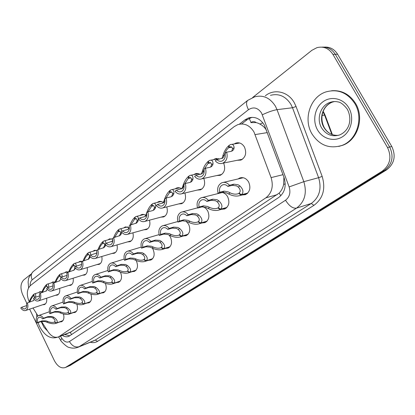 <?xml version="1.0" encoding="UTF-8"?>
<svg xmlns="http://www.w3.org/2000/svg" width="415" height="415" viewBox="0 0 415 415"><rect width="100%" height="100%" fill="white"/><g stroke="black" fill="none" stroke-linecap="round" stroke-linejoin="round"><path stroke-width="0.62" d="M221.906 192.42C224.318 192.819 226.237 194.267 227.674 196.777C229.936 202.338 228.956 206.411 224.738 208.978L221.537 209.316M203.127 206.748L205.69 208.257L207.687 210.825C209.876 216.236 208.978 220.173 204.989 222.637L202.006 222.959M185.951 221.096L188.623 224.225C190.744 229.49 189.92 233.303 186.143 235.668L183.352 235.979M169.03 235.015L170.42 237.017C172.479 242.147 171.722 245.846 168.137 248.113L165.518 248.414M152.347 248.129L153.021 249.244C155.023 254.245 154.323 257.834 150.92 260.013L148.451 260.298M136.12 260.48L136.374 260.947C138.32 265.823 137.676 269.309 134.439 271.405L132.11 271.675M120.454 272.193C122.321 276.945 121.719 280.317 118.649 282.319L116.444 282.574M105.374 283.357C106.946 287.849 106.323 290.993 103.506 292.783L101.41 293.026M90.859 294.017C92.197 298.271 91.57 301.207 88.976 302.826L86.984 303.054M76.894 304.221C78.041 308.246 77.413 310.996 75.016 312.474L73.118 312.687M63.454 313.999C64.439 317.812 63.822 320.396 61.596 321.744L59.786 321.947M238.06 178.958L239.688 178.009C243.289 176.93 246.277 178.268 248.652 182.029C250.992 187.756 249.929 191.963 245.457 194.651L242.002 194.998M223.618 163.033C225.708 168.718 224.577 172.822 220.225 175.332L216.76 175.545M203.817 178.398C205.56 183.778 204.455 187.601 200.492 189.852L197.281 190.075M184.888 193.006C186.366 198.1 185.287 201.664 181.661 203.708L178.673 203.926M166.794 206.914C168.049 211.733 167.012 215.074 163.676 216.936L160.885 217.154M149.478 220.173C150.557 224.738 149.556 227.876 146.479 229.578L143.86 229.796M132.899 232.831C133.832 237.162 132.873 240.114 130.025 241.68L127.555 241.893M117.009 244.928C117.824 249.042 116.906 251.822 114.26 253.275L111.931 253.477M101.779 256.501C102.484 260.413 101.608 263.043 99.144 264.386L96.939 264.578M87.155 267.582C87.778 271.306 86.943 273.796 84.639 275.052L82.549 275.233M73.113 278.211C73.663 281.759 72.864 284.119 70.711 285.292L68.724 285.468M59.62 288.409C60.108 291.797 59.34 294.038 57.322 295.132L55.428 295.298M46.636 298.203C47.071 301.44 46.34 303.573 44.441 304.6L42.636 304.755M234.247 143.943L235.808 143.113C239.305 142.127 242.189 143.429 244.451 147.029C246.837 152.99 245.664 157.347 240.933 160.097L237.173 160.294M266.492 130.217L264.428 127.441L262.083 125.356L258.612 123.369L256.195 122.586C254.468 121.325 252.751 121.284 251.049 122.461L249.182 118.358M41.495 321.418L47.953 331.595C51.273 336.399 54.816 338.158 58.588 336.876L265.849 197.841C271.903 193.001 273.656 186.252 271.094 177.61L253.954 131.923C249.731 125.257 244.352 122.824 237.826 124.619L234.299 126.559L30.414 285.562C26.757 289.328 26.347 294.733 29.185 301.772M250.847 122.617L256.195 122.586M71.613 334.589L70.197 332.394L279.108 193.136C281.339 190.879 282.854 187.995 283.658 184.483L283.901 177.153M32.982 308.013L37.947 315.825M217.429 193.722L218.098 193.234M213.554 159.656L215.089 158.81L219.701 159.049M193.857 174.616L195.361 173.761L197.151 173.423L200.429 174.357M175.083 188.882L176.551 188.021C178.284 187.404 180.011 187.673 181.739 188.83M157.166 202.494L158.597 201.633L160.299 201.317L163.437 202.344M140.047 215.504L141.437 214.643L142.999 214.342L145.909 215.229M123.675 227.944L125.029 227.088L129.122 227.55M108.004 239.86L109.316 239.004L112.621 239.144M92.986 251.272L94.252 250.432L96.882 250.37M78.575 262.223L79.81 261.388L82.367 261.346M64.745 272.738L65.938 271.908L68.693 271.991M51.46 282.838L52.612 282.018L55.102 282.044M38.683 292.549L39.799 291.745L42.04 291.724M324.286 47.102C329.915 46.755 334.355 49.141 337.613 54.251L335.268 54.308C332 49.167 327.539 46.771 321.895 47.123C327.539 46.771 332 49.167 335.268 54.308L389.664 147.009C394.063 156.579 392.289 164.433 384.352 170.57L67.64 366.538M337.613 54.251L391.791 146.49C396.169 156.019 394.4 163.837 386.484 169.943L70.161 365.449M62.364 335.413C64.678 336.871 66.851 337.172 68.89 336.306L278.735 197.467C284.794 192.695 286.563 186.05 284.042 177.527L264.365 125.112C260.215 118.597 254.903 116.216 248.429 117.969L244.824 119.935L239.351 124.194M241.634 123.955L247.226 119.613L251.947 117.331M252.657 97.504L311.888 50.308L316.977 47.637C323.596 46.065 328.908 48.306 332.903 54.365L387.517 147.527C391.931 157.15 390.162 165.04 382.199 171.198L65.404 367.498C61.27 368.779 57.612 366.518 54.422 360.723L29.626 309.144M26.845 303.355L22.706 294.743C20.096 288.332 20.444 283.388 23.743 279.907L30.534 274.497M332.903 54.365L335.268 54.308L389.664 147.009C394.063 156.579 392.289 164.433 384.352 170.57L67.941 366.409L70.467 365.319M69.787 335.792L64.802 334.474M221.869 158.592L222.762 156.227C223.913 151.776 225.926 148.248 228.8 145.644L229.256 145.561M231.767 151.174L232.493 148.876C232.244 147.097 231.373 146.459 229.874 146.967L229.013 147.45L229.298 145.26L230.486 144.596C232.67 143.886 233.868 144.913 234.086 147.673L233.811 149.182L232.654 150.676L231.114 151.366L226.657 152.186C227.949 157.441 226.621 161.119 222.684 163.22L242.531 159.215M226.657 152.186L225.044 153.405C225.75 157.088 224.733 159.63 221.984 161.041C220.121 161.658 218.409 161.181 216.858 159.599L215.281 160.792C217.45 163.297 219.914 164.107 222.684 163.22M231.793 147.169L228.649 147.73C226.663 149.499 225.221 151.942 224.323 155.049L223.778 156.74L222.767 158.12L216.858 159.599M228.649 147.73L228.8 145.644M229.013 147.45L231.575 146.993M247.47 193.343L239.984 195.527C236.56 196.601 232.758 196.077 228.582 193.961L226.606 192.949L222.57 192.254L218.14 193.364C216.863 188.343 218.103 184.8 221.869 182.75C224.671 181.812 227.207 182.647 229.474 185.256L233.878 184.193L238.148 184.774L239.922 185.956C243.335 189.453 243.844 192.373 241.442 194.713L247.755 193.053M241.442 194.713L239.087 193.151C240.762 191.554 240.508 189.531 238.324 187.087L236.586 185.879L232.276 185.334L227.871 186.408C226.242 184.748 224.474 184.25 222.575 184.908L223.742 184.628M222.575 184.908C219.96 186.288 219.006 188.732 219.706 192.244L224.131 191.139L228.126 191.87L230.143 192.856C233.059 194.204 235.679 194.505 238.003 193.758L239.263 193.266M240.939 195.06L238.718 193.406M229.474 185.256L227.871 186.408M219.706 192.244L218.14 193.364M311.956 133.858C303.012 119.178 310.187 96.757 326.04 91.886C337.841 88.696 347.433 92.587 354.82 103.563C363.924 118.197 356.817 140.28 341.934 145.432C329.411 149.198 319.42 145.338 311.956 133.858M331.575 90.75C341.644 89.988 349.648 94.231 355.582 103.465C364.676 118.073 357.569 140.125 342.702 145.271L338.749 146.422M201.28 174.129L202.266 171.706C203.459 167.307 205.435 163.858 208.185 161.357L208.615 161.274M210.69 167.074L211.52 164.719C211.339 162.913 210.535 162.255 209.103 162.732L208.33 163.168L208.657 160.994L209.725 160.392C211.806 159.723 212.911 160.781 213.035 163.572L212.719 165.077L211.531 166.581L209.964 167.302L205.466 168.22C206.727 173.299 205.503 176.837 201.794 178.844L221.792 174.44M205.466 168.22L203.931 169.377C204.626 172.931 203.682 175.379 201.099 176.728C199.309 177.324 197.659 176.837 196.15 175.27L194.651 176.401C196.757 178.891 199.143 179.705 201.794 178.844M210.81 162.877L207.982 163.432L204.206 169.17M204.014 169.704L203.174 172.272L202.121 173.667L196.15 175.27M207.982 163.432L208.185 161.357M208.33 163.168L210.597 162.722M181.671 188.918L182.74 186.449C183.98 182.102 185.92 178.73 188.55 176.328L188.96 176.24M190.63 182.195L191.559 179.794C191.44 177.968 190.698 177.288 189.333 177.745L188.633 178.139L189.001 175.981L189.966 175.436C191.948 174.798 192.965 175.882 193.006 178.699L192.648 180.209L191.429 181.718L189.847 182.46L185.313 183.466C186.543 188.379 185.412 191.797 181.92 193.712L202.022 188.95M185.313 183.466L183.855 184.566C184.535 188.005 183.663 190.366 181.225 191.652C179.508 192.228 177.911 191.735 176.442 190.174L175.016 191.253C177.07 193.722 179.368 194.542 181.92 193.712M190.859 177.843L188.301 178.393L184.623 183.985M184.073 185.671L182.47 188.467L176.442 190.174M188.301 178.393L188.55 176.328M188.633 178.139L190.651 177.708M162.981 203.013L164.127 200.507C165.409 196.212 167.307 192.908 169.828 190.599L170.212 190.511M171.525 196.601L172.536 194.158C172.474 192.316 171.789 191.616 170.487 192.057L169.86 192.41L170.259 190.272L171.13 189.78C173.024 189.167 173.952 190.283 173.916 193.115L173.522 194.619L172.277 196.139L170.684 196.902L166.125 197.986C167.328 202.743 166.28 206.042 162.981 207.874L183.155 202.8M166.125 197.986L164.734 199.034C165.403 202.359 164.594 204.637 162.296 205.866C160.641 206.426 159.101 205.928 157.669 204.377L156.31 205.404C158.307 207.853 160.532 208.678 162.981 207.874M171.851 192.119L169.538 192.653L165.953 198.111M164.859 201.151L163.738 202.572L162.239 203.262L157.669 204.377M169.538 192.653L169.828 190.599M169.86 192.41L171.654 192M145.146 216.464L146.588 213.16M153.296 210.338L154.39 207.863C154.38 206.011 153.752 205.29 152.507 205.71L151.937 206.032L152.367 203.91L153.161 203.459C154.971 202.883 155.817 204.019 155.708 206.872L155.283 208.366L154.012 209.891L152.409 210.67L147.828 211.821C149.006 216.443 148.036 219.628 144.913 221.382L165.129 216.028M147.828 211.821L146.505 212.828C147.164 216.049 146.412 218.249 144.238 219.426C142.646 219.966 141.157 219.462 139.767 217.927L138.47 218.907C140.41 221.33 142.558 222.16 144.913 221.382M153.737 205.747L151.631 206.265L148.067 211.764M146.775 215.017L145.862 216.033L144.353 216.744L139.767 217.927M151.631 206.265L151.957 204.227L152.321 204.139M151.937 206.032L153.545 205.638M146.765 212.63C148.176 208.828 149.903 206.027 151.957 204.227M226.652 207.708L219.219 209.964C215.925 211.007 212.2 210.498 208.045 208.444L206.084 207.479L202.038 206.883L197.571 208.071C196.326 203.205 197.473 199.797 201.021 197.836C203.703 196.933 206.151 197.773 208.356 200.362L212.802 199.21L217.071 199.698L218.84 200.834C222.253 204.185 222.824 206.976 220.557 209.207L226.912 207.438M220.557 209.207L218.228 207.702C219.81 206.182 219.504 204.247 217.32 201.903L215.587 200.751L211.276 200.3L206.826 201.451C205.243 199.807 203.542 199.299 201.721 199.937L202.717 199.682M201.721 199.937C199.262 201.254 198.375 203.609 199.065 207.002L203.532 205.819L207.536 206.457L209.534 207.396C212.428 208.704 214.991 208.994 217.232 208.268L218.389 207.811M220.075 209.539L217.875 207.951M208.356 200.362L206.826 201.451M199.065 207.002L197.571 208.071M206.805 221.403L199.428 223.711C196.259 224.728 192.607 224.235 188.483 222.243L186.543 221.325L182.491 220.811L177.994 222.067C176.774 217.356 177.838 214.062 181.184 212.19C183.762 211.318 186.117 212.164 188.26 214.726L192.742 213.507L197.011 213.912L198.769 214.991C202.172 218.212 202.805 220.884 200.663 223.011L207.044 221.154M200.663 223.011L198.36 221.569C199.854 220.116 199.506 218.264 197.317 216.013L195.6 214.908L191.294 214.539L186.807 215.764C185.272 214.135 183.627 213.621 181.879 214.233L182.735 214.005M181.879 214.233C179.56 215.494 178.735 217.766 179.415 221.05L183.912 219.8L187.922 220.344L189.899 221.247C192.773 222.518 195.283 222.798 197.441 222.087L198.51 221.662M200.206 223.327L198.022 221.802M188.26 214.726L186.807 215.764M179.415 221.05L177.994 222.067M187.876 234.47L180.556 236.83C177.496 237.811 173.921 237.339 169.828 235.404L167.909 234.522L163.858 234.086L159.334 235.409C158.146 230.833 159.132 227.653 162.291 225.864C164.765 225.023 167.043 225.874 169.123 228.411L173.631 227.124L177.89 227.451L179.638 228.483C183.036 231.58 183.721 234.143 181.692 236.177L188.088 234.236M181.692 236.177L179.415 234.786C180.831 233.396 180.442 231.622 178.258 229.459L176.546 228.406L172.246 228.11L167.738 229.402C166.244 227.783 164.662 227.264 162.981 227.856L163.723 227.648M162.981 227.856C160.787 229.059 160.024 231.254 160.688 234.439L165.212 233.121L169.221 233.588L171.177 234.454C174.025 235.684 176.489 235.959 178.564 235.269L179.555 234.869M181.256 236.477L179.093 235.009M169.123 228.411L167.738 229.402M160.688 234.439L159.334 235.409M57.291 337.271L57.187 337.317C50.464 339.309 44.581 335.673 39.539 326.413L38.03 322.647M36.79 317.076L36.593 313.693M128.105 229.308L129.314 226.989M135.892 223.457L137.059 220.951C137.095 219.089 136.519 218.357 135.332 218.752L134.813 219.047L135.274 216.941L135.996 216.537C137.723 215.982 138.496 217.138 138.314 220.002L137.868 221.496L136.577 223.021L130.372 225.034C131.524 229.516 130.621 232.597 127.664 234.278L147.89 228.681M130.372 225.034L129.107 225.988C129.755 229.116 129.055 231.243 126.995 232.369C125.465 232.893 124.023 232.39 122.669 230.859L121.429 231.798C123.322 234.2 125.403 235.025 127.664 234.278M136.442 218.772L134.522 219.27L130.943 224.878M129.371 228.333L127.265 229.62L122.669 230.859M134.522 219.27L134.88 217.242L135.228 217.154M134.813 219.047L136.255 218.674M129.796 225.464C131.218 221.719 132.909 218.98 134.88 217.242M111.811 241.587L112.745 240.124M121.725 232.182L121.216 234.044L119.909 235.57L113.694 237.65C114.82 242.007 113.98 244.99 111.173 246.603L131.394 240.788M113.694 237.65L112.486 238.563C113.124 241.597 112.465 243.657 110.515 244.741C109.041 245.244 107.646 244.736 106.328 243.221L105.145 244.119C106.987 246.5 109 247.324 111.173 246.603M119.261 235.99L120.49 233.469C120.573 231.596 120.044 230.849 118.908 231.228L118.431 231.497L118.923 229.412L119.577 229.038C120.988 228.52 121.714 229.355 121.756 231.549M119.909 231.233L118.156 231.705L114.576 237.406M112.46 241.182L106.328 243.221M118.156 231.705L118.545 229.697L118.877 229.609M118.431 231.497L119.733 231.145M113.57 237.743C114.997 234.05 116.651 231.368 118.545 229.697M96.213 253.342L96.778 252.616M105.737 244.855L105.286 246.054L103.968 247.579L97.743 249.716C98.843 253.954 98.065 256.849 95.398 258.4L115.583 252.387M97.743 249.716L96.586 250.593C97.214 253.544 96.602 255.536 94.745 256.574C93.328 257.061 91.98 256.553 90.693 255.049L89.562 255.905C91.357 258.265 93.302 259.095 95.398 258.4M103.345 247.983L104.632 245.441C104.756 243.564 104.279 242.806 103.19 243.169L102.754 243.413L103.262 241.348L103.864 241.006C105.218 240.508 105.887 241.364 105.867 243.569M104.098 243.164L102.489 243.615C101.146 244.809 99.953 246.733 98.915 249.384M96.835 252.948L90.693 255.049M102.489 243.615L102.904 241.623L103.216 241.535M102.754 243.413L103.932 243.086M97.971 249.654C99.408 245.95 101.047 243.273 102.904 241.623M169.787 246.951L162.53 249.353C159.583 250.307 156.076 249.846 152.015 247.973L150.116 247.122L146.07 246.764L141.531 248.139C140.369 243.698 141.282 240.617 144.275 238.905C146.651 238.096 148.85 238.947 150.873 241.457L155.402 240.114L159.651 240.373L161.383 241.364C164.771 244.342 165.502 246.801 163.583 248.746L169.984 246.733M163.583 248.746L161.331 247.402C162.67 246.074 162.249 244.373 160.066 242.293L158.364 241.281L154.079 241.053L149.55 242.401C148.103 240.799 146.573 240.28 144.96 240.845L145.603 240.659M144.96 240.845C142.885 241.997 142.169 244.119 142.822 247.21L147.361 245.841L151.371 246.235L153.306 247.06C156.128 248.258 158.54 248.523 160.543 247.854L161.461 247.48M163.168 249.036L161.025 247.615M150.873 241.457L149.55 242.401M142.822 247.21L141.531 248.139M152.497 258.887L145.297 261.32C142.454 262.249 139.02 261.803 134.994 259.977L133.111 259.168L129.075 258.872L124.526 260.293C123.39 255.977 124.241 253 127.078 251.355C129.361 250.577 131.482 251.428 133.448 253.913L137.993 252.517L142.226 252.714L143.948 253.664C147.32 256.527 148.098 258.893 146.277 260.755L152.679 258.685M146.277 260.755L144.047 259.463C145.323 258.192 144.866 256.553 142.687 254.551L140.996 253.581L136.732 253.415L132.188 254.815C130.782 253.228 129.304 252.704 127.753 253.254L128.313 253.083M127.753 253.254C125.781 254.354 125.117 256.408 125.761 259.411L130.31 257.99L134.315 258.317L136.229 259.11C139.025 260.272 141.391 260.532 143.32 259.883L144.171 259.531M145.878 261.03L143.756 259.666M133.448 253.913L132.188 254.815M125.761 259.411L124.526 260.293M135.949 270.31L128.811 272.774C126.067 273.672 122.7 273.236 118.706 271.467L116.848 270.689L112.818 270.456L108.263 271.918C107.153 267.722 107.947 264.832 110.644 263.255C112.833 262.503 114.888 263.359 116.802 265.818L121.351 264.371L125.569 264.511L127.281 265.424C130.632 268.189 131.446 270.461 129.719 272.245L136.11 270.118M129.719 272.245L127.519 270.995C128.728 269.776 128.245 268.204 126.072 266.274L124.391 265.346L120.143 265.232L115.593 266.679C114.224 265.107 112.797 264.583 111.308 265.107L111.801 264.952M111.308 265.107C109.436 266.165 108.818 268.157 109.446 271.073L114.001 269.61L118 269.875L119.888 270.632C122.658 271.768 124.977 272.017 126.84 271.389L127.633 271.062M129.34 272.51L127.239 271.192M116.802 265.818L115.593 266.679M109.446 271.073L108.263 271.918M90.346 256.864L88.696 259.074L82.476 261.268C83.555 265.398 82.824 268.204 80.292 269.693L100.425 263.509M82.476 261.268L81.366 262.109C81.983 264.978 81.413 266.912 79.649 267.908C78.279 268.375 76.972 267.867 75.722 266.378L74.638 267.198C76.386 269.532 78.269 270.362 80.292 269.693M88.099 259.468L89.443 256.916C89.609 255.033 89.168 254.265 88.125 254.608L87.726 254.836L88.26 252.787L88.81 252.47C90.107 251.998 90.719 252.865 90.652 255.08M88.955 254.597L87.472 255.028C86.138 256.226 84.951 258.166 83.908 260.843M81.631 264.391L75.722 266.378M87.472 255.028L88.213 252.963M87.726 254.836L88.794 254.525M83.01 261.113C84.447 257.383 86.081 254.696 87.913 253.051M75.551 268.303L74.062 270.098L67.842 272.339C68.9 276.359 68.221 279.082 65.809 280.514L85.879 274.185M67.842 272.339L66.779 273.143C67.391 275.933 66.851 277.811 65.171 278.771C63.858 279.222 62.587 278.714 61.368 277.236L60.331 278.024C62.032 280.333 63.858 281.163 65.809 280.514M74.939 266.97C74.892 265.73 74.472 265.268 73.683 265.579L73.315 265.787L73.87 263.758L74.373 263.468C75.655 263.011 76.21 263.945 76.049 266.28M74.441 265.564L73.071 265.974C71.748 267.172 70.566 269.127 69.518 271.825M73.491 270.476L74.368 269.356L74.918 267.582M67.048 275.342L61.368 277.236M73.071 265.974L73.823 263.924M73.315 265.787L74.285 265.496M68.657 272.09C70.104 268.344 71.728 265.652 73.538 264.013M60.019 280.67L53.815 282.952C54.847 286.874 54.215 289.52 51.911 290.899L71.909 284.436M53.815 282.952L52.793 283.725C53.39 286.443 52.892 288.269 51.289 289.193C50.018 289.629 48.788 289.115 47.601 287.652L46.599 288.409C48.265 290.692 50.033 291.522 51.911 290.899M60.984 277.526C60.969 276.281 60.58 275.809 59.817 276.11L59.485 276.302L60.051 274.289L60.517 274.025C61.778 273.584 62.281 274.59 62.022 277.033M60.517 276.089L59.252 276.478C57.939 277.682 56.762 279.643 55.709 282.356M59.475 281.038L60.86 278.719M53.063 285.831L47.601 287.652M59.252 276.478L60.009 274.45M59.485 276.302L60.367 276.027M54.884 282.615C56.336 278.859 57.95 276.162 59.734 274.533M46.537 290.822L40.343 293.14C41.36 296.964 40.769 299.542 38.569 300.87L58.479 294.287M40.343 293.14L39.368 293.882C39.954 296.538 39.482 298.307 37.957 299.194C36.727 299.62 35.54 299.106 34.378 297.654L33.418 298.38C35.042 300.642 36.759 301.472 38.569 300.87M47.58 287.668C47.595 286.417 47.232 285.935 46.506 286.226L46.195 286.402L46.781 284.41L47.206 284.166C48.446 283.746 48.892 284.809 48.55 287.351M47.144 286.2L45.972 286.573C44.696 287.751 43.528 289.691 42.475 292.388L42.32 292.508M46.013 291.174L47.294 289.302M39.638 295.895L34.378 297.654M45.972 286.573L46.734 284.56M46.195 286.402L46.999 286.148M41.656 292.72C43.108 288.954 44.716 286.262 46.47 284.643M33.584 300.574L27.411 302.929C28.402 306.664 27.852 309.17 25.751 310.451L45.562 303.77M27.411 302.929L26.467 303.64C27.048 306.229 26.607 307.951 25.144 308.807C23.961 309.217 22.804 308.703 21.673 307.266L20.75 307.966C22.332 310.202 24.003 311.032 25.751 310.451M34.689 297.555C34.761 296.201 34.435 295.667 33.703 295.952L34.014 294.142L34.409 293.919C35.623 293.519 36.017 294.634 35.597 297.259M34.295 295.926L33.2 296.279C31.971 297.42 30.824 299.324 29.766 301.99L29.372 302.286M33.076 300.922L34.222 299.407M26.736 305.559L21.673 307.266M33.2 296.279L33.973 294.287M33.418 296.113L34.155 295.874M28.936 302.426C30.399 298.66 31.991 295.973 33.719 294.365M120.091 281.256L113.02 283.746C110.369 284.617 107.07 284.192 103.112 282.47L101.27 281.718L97.255 281.541L92.701 283.046C91.616 278.958 92.353 276.157 94.916 274.637C97.027 273.921 99.014 274.772 100.876 277.204L105.431 275.721L109.622 275.804L111.324 276.675C114.659 279.347 115.505 281.536 113.866 283.248L120.241 281.074M113.866 283.248L111.687 282.039C112.839 280.872 112.33 279.357 110.167 277.49L108.502 276.603L104.274 276.54L99.719 278.029C98.386 276.468 97.006 275.944 95.575 276.452L96.005 276.312M95.575 276.452C93.795 277.469 93.214 279.399 93.837 282.236L98.391 280.732L102.375 280.939L104.243 281.671C106.987 282.771 109.259 283.02 111.059 282.408L111.796 282.096M113.503 283.502L111.422 282.226M100.876 277.204L99.719 278.029M93.837 282.236L92.701 283.046M104.891 291.745L97.878 294.256C95.32 295.101 92.083 294.686 88.167 293.011L86.346 292.29L82.346 292.165L77.797 293.706C76.734 289.722 77.418 286.998 79.862 285.541C81.89 284.851 83.814 285.702 85.625 288.109L90.18 286.583L94.35 286.62L96.036 287.46C99.351 290.038 100.233 292.15 98.671 293.789L105.026 291.579M98.671 293.789L96.519 292.622C97.613 291.501 97.084 290.038 94.926 288.243L93.271 287.388L89.069 287.372L84.52 288.897C83.223 287.351 81.885 286.827 80.505 287.315L80.889 287.19M80.505 287.315C78.814 288.29 78.269 290.163 78.881 292.928L83.431 291.392L87.404 291.543L89.251 292.248C91.969 293.322 94.195 293.561 95.927 292.969L96.622 292.679M98.324 294.033L96.264 292.803M85.625 288.109L84.52 288.897M78.881 292.928L77.797 293.706M90.299 301.819L83.358 304.345C80.883 305.165 77.709 304.76 73.829 303.126L72.023 302.436L68.044 302.353L63.5 303.925C62.458 300.04 63.101 297.394 65.425 295.994C67.386 295.324 69.243 296.18 71.012 298.556L75.556 297.005L79.706 296.995L81.376 297.804C84.676 300.294 85.583 302.327 84.1 303.905L90.428 301.658M84.1 303.905L81.968 302.774C83.01 301.695 82.461 300.289 80.313 298.551L78.674 297.726L74.493 297.757L69.948 299.314C68.688 297.783 67.396 297.259 66.063 297.731L66.405 297.612M66.063 297.731C64.45 298.67 63.941 300.486 64.543 303.183L69.087 301.612L73.04 301.715L74.866 302.395C77.558 303.438 79.742 303.676 81.418 303.1L82.066 302.826M83.763 304.138L81.724 302.945M71.012 298.556L69.948 299.314M64.543 303.183L63.5 303.925M76.287 311.489L69.409 314.031C67.017 314.824 63.9 314.43 60.056 312.843L58.276 312.173L54.313 312.137L49.784 313.735C48.763 309.943 49.364 307.37 51.579 306.021C53.468 305.378 55.273 306.229 56.99 308.578L61.529 306.996L65.653 306.95L67.308 307.728C70.586 310.135 71.515 312.101 70.104 313.615L76.402 311.338M70.104 313.615L68.003 312.521C68.994 311.483 68.423 310.124 66.291 308.444L64.662 307.65L60.507 307.723L55.973 309.31C54.744 307.795 53.488 307.266 52.207 307.723L52.513 307.614M52.207 307.723C50.666 308.625 50.194 310.389 50.78 313.019L55.314 311.426L59.252 311.483L61.057 312.137C63.718 313.154 65.861 313.382 67.484 312.827L68.091 312.568M69.782 313.844L67.764 312.687M56.99 308.578L55.973 309.31M50.78 313.019L49.784 313.735M62.815 320.79L56.004 323.337C53.691 324.11 50.63 323.721 46.828 322.175L45.069 321.526L41.127 321.537L36.608 323.155C35.607 319.451 36.167 316.951 38.289 315.649C40.11 315.026 41.853 315.877 43.528 318.201L48.057 316.598L52.155 316.51L53.8 317.257C57.047 319.592 58.001 321.485 56.658 322.948L62.924 320.645M56.658 322.948L54.578 321.884C55.527 320.888 54.936 319.576 52.819 317.947L51.201 317.185L47.077 317.293L42.553 318.902C41.355 317.402 40.141 316.873 38.906 317.314L39.176 317.216M38.906 317.314C37.433 318.186 36.987 319.903 37.568 322.465L42.086 320.852L46.003 320.868L47.787 321.495C50.423 322.486 52.523 322.714 54.095 322.175L54.666 321.931M56.347 323.166L54.355 322.045M43.528 318.201L42.553 318.902M37.568 322.465L36.608 323.155M267.374 132.593L255.173 134.579M280.825 195.745L279.108 193.136M283.658 184.483L285.245 183.861M260.018 124.049L262.83 122.814M282.983 174.684L271.094 177.61M277.251 194.645L265.849 197.841M71.447 331.767L59.387 336.43M331.86 134.444L324.603 115.1L323.026 111.796M332.389 134.636L325.147 115.339L324.603 115.1L322.082 115.469M391.791 146.49L387.517 147.527M386.484 169.943L382.199 171.198M70.955 365.055L65.892 367.233M247.226 119.613L244.824 119.935M60.445 336.155L61.825 338.318C64.289 341.778 66.825 342.857 69.44 341.545L285.536 200.222C289.623 197.037 290.822 192.602 289.131 186.916L261.564 113.03C257.85 107.672 253.492 106.562 248.486 109.695L32.178 279.84C30.715 281.085 30.041 283.066 30.15 285.785M248.486 109.695C246.209 105.291 245.955 102.183 247.724 100.368L254.603 96.861C263.084 94.662 270.02 97.769 275.42 106.188L277.028 109.659L292.508 107.75L290.936 104.383C285.65 96.207 278.823 93.199 270.456 95.346M265.346 95.792C274.222 88.421 288.171 91.513 294.287 102.723L296.056 106.515L322.17 176.422C325.832 188.861 323.077 198.51 313.901 205.368L97.567 341.343C95.377 342.676 92.939 342.977 90.252 342.245M262.363 114.768C268.059 112.071 272.945 110.364 277.028 109.659L303.832 181.677L318.611 177.693L292.508 107.75L296.056 106.515M289.131 186.916L303.832 181.677C307.188 193.058 304.745 201.877 296.502 208.133L311.297 203.459C319.436 197.333 321.874 188.747 318.611 177.693L322.17 176.422M285.536 200.222C289.146 205.98 292.803 208.621 296.502 208.133L79.161 346.681L95.232 340.082L311.297 203.459L313.901 205.368M69.44 341.545C72.06 346.006 75.302 347.718 79.161 346.681L77.569 347.443M93.774 340.798L95.232 340.082L97.567 341.343M61 340.757L60.689 340.269L61.825 338.318M28.604 287.766L28.121 281.977L28.464 279.539C28.272 278.232 29.828 275.586 33.143 271.618C31.011 273.62 30.689 276.359 32.178 279.84M232.493 148.876L234.086 147.673M222.762 156.227L224.323 155.049M224.131 191.139L222.57 192.254M230.143 192.856L228.582 193.961M239.922 185.956L238.324 187.087M233.878 184.193L232.276 185.334M321.599 127.887C316.142 118.97 320.51 105.389 330.034 102.396C332.783 101.478 335.356 101.312 337.758 101.893C340.435 102.054 343.62 104.487 347.308 109.192C352.148 118.457 350.182 130.258 339.693 134.932C332.161 137.152 326.133 134.802 321.599 127.887M317.527 129.921C312.262 120.838 314.689 107.786 322.948 101.794C331.123 95.668 343.355 98.35 348.792 107.822C354.358 117.206 351.495 130.772 342.946 136.457C334.474 142.283 322.678 139.087 317.527 129.921M338.479 135.332C332.28 135.705 327.435 133.091 323.949 127.488C318.513 118.612 322.875 105.094 332.374 102.111L334.547 101.545M211.52 164.719L213.035 163.572M202.266 171.706L203.749 170.586M191.559 179.794L193.006 178.699M182.74 186.449L184.042 185.469M172.536 194.158L173.916 193.115M164.127 200.507L164.921 199.911M154.39 207.863L155.708 206.872M146.36 213.927L146.687 213.678M203.532 205.819L202.038 206.883M209.534 207.396L208.045 208.444M218.84 200.834L217.32 201.903M212.802 199.21L211.276 200.3M183.912 219.8L182.491 220.811M189.899 221.247L188.483 222.243M198.769 214.991L197.317 216.013M192.742 213.507L191.294 214.539M165.212 233.121L163.858 234.086M171.177 234.454L169.828 235.404M179.638 228.483L178.258 229.459M173.631 227.124L172.246 228.11M47.632 331.087L43.943 327.243L41.158 321.526M137.059 220.951L138.314 220.002M120.49 233.469L121.694 232.561M104.632 245.441L105.607 244.71M147.361 245.841L146.07 246.764M153.306 247.06L152.015 247.973M161.383 241.364L160.066 242.293M155.402 240.114L154.079 241.053M130.31 257.99L129.075 258.872M136.229 259.11L134.994 259.977M143.948 253.664L142.687 254.551M137.993 252.517L136.732 253.415M114.001 269.61L112.818 270.456M119.888 270.632L118.706 271.467M127.281 265.424L126.072 266.274M121.351 264.371L120.143 265.232M89.443 256.916L90.008 256.491M98.391 280.732L97.255 281.541M104.243 281.671L103.112 282.47M111.324 276.675L110.167 277.49M105.431 275.721L104.274 276.54M83.431 291.392L82.346 292.165M89.251 292.248L88.167 293.011M96.036 287.46L94.926 288.243M90.18 286.583L89.069 287.372M69.087 301.612L68.044 302.353M74.866 302.395L73.829 303.126M81.376 297.804L80.313 298.551M75.556 297.005L74.493 297.757M55.314 311.426L54.313 312.137M61.057 312.137L60.056 312.843M67.308 307.728L66.291 308.444M61.529 306.996L60.507 307.723M42.086 320.852L41.127 321.537M47.787 321.495L46.828 322.175M53.8 317.257L52.819 317.947M48.057 316.598L47.077 317.293M65.093 334.36L65.471 334.869M70.638 332.218L58.588 336.876M235.808 143.113L237.971 142.744M39.799 291.745L40.255 291.6M52.612 282.018L53.125 281.863M65.938 271.908L66.509 271.737M79.81 261.388L80.448 261.196M94.252 250.432L94.978 250.224M109.316 239.004L110.131 238.781M125.029 227.088L125.953 226.844M141.437 214.643L142.49 214.373M158.597 201.633L159.801 201.342M176.551 188.021L177.931 187.71M195.361 173.761L196.959 173.429M215.089 158.81L216.941 158.457M239.688 178.009L241.4 177.61M323.773 112.372L325.044 115.074M323.529 111.951L323.181 111.391M250.826 117.653L248.429 117.969M65.404 367.498L67.941 366.409M58.536 336.897L60.689 340.269C59.947 340.399 67.303 347.754 69.181 347.412C72.246 348.47 75.286 348.382 78.295 347.158L93.717 340.824M247.724 100.368L33.143 271.618M231.959 144.342L239.699 143.004M229.874 146.967L230.948 146.775M223.488 182.367L243.273 177.734M239.984 195.527L247.127 193.644M330.034 102.396L332.374 102.111C322.263 106.1 319.379 118.182 324.203 127.467M324.359 127.737C326.247 130.875 328.685 133.085 331.673 134.372M341.934 145.432L342.702 145.271M210.986 160.149L218.669 158.67M209.103 162.732L210.021 162.556M191.05 175.208L198.671 173.605M189.333 177.745L190.122 177.579M172.075 189.562L179.622 187.85M170.487 192.057L171.172 191.896M153.981 203.262L161.466 201.462M152.507 205.71L153.104 205.565M202.401 197.488L222.331 192.493M219.219 209.964L226.367 207.972M182.372 211.873L197.504 207.858M199.428 223.711L206.571 221.631M163.318 225.578L177.828 221.532M180.556 236.83L187.679 234.667M136.711 216.355L144.124 214.467M135.332 218.752L135.85 218.617M120.205 228.867L127.55 226.917M118.908 231.228L119.364 231.103M104.419 240.85L111.692 238.838M103.19 243.169L103.589 243.055M145.167 238.646L159.095 234.6M162.53 249.353L169.621 247.122M127.856 251.122L141.235 247.091M145.297 261.32L152.357 259.033M111.324 263.043L124.189 259.038M128.811 272.774L135.829 270.44M89.303 252.33L96.498 250.266M88.125 254.608L88.483 254.504M74.809 263.338L81.937 261.227M73.683 265.579L74 265.486M60.906 273.905L67.956 271.758M59.817 276.11L60.102 276.022M47.554 284.057L54.531 281.878M34.72 293.815L41.63 291.605M95.517 274.445L107.895 270.487M113.02 283.746L119.992 281.365M80.391 285.37L92.306 281.458M97.878 294.256L104.803 291.844M65.902 295.833L77.382 291.978M83.358 304.345L90.226 301.902M52.005 305.876L63.07 302.084M69.409 314.031L76.225 311.566M38.662 315.514L49.338 311.784M56.004 323.337L62.764 320.852"/></g></svg>
